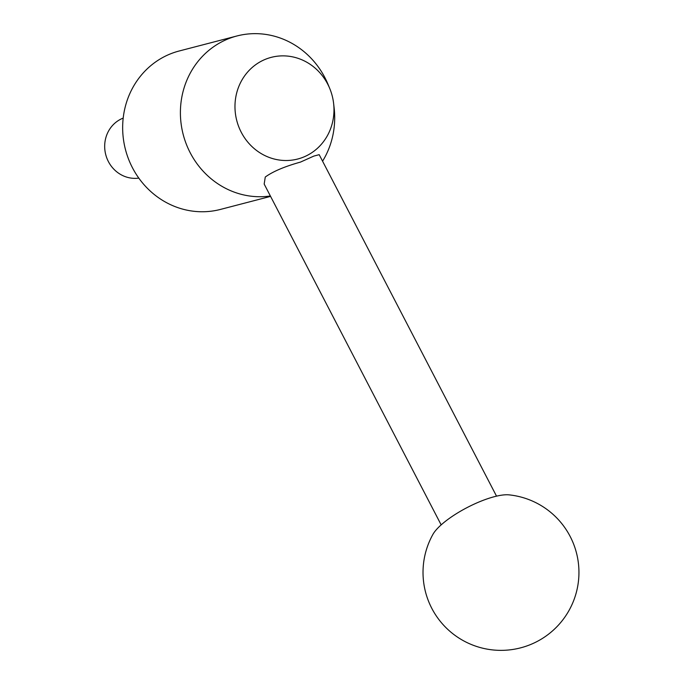 <?xml version="1.0" encoding="UTF-8"?>
<svg xmlns="http://www.w3.org/2000/svg" width="684" height="684" viewBox="0 0 684 684"><rect width="100%" height="100%" fill="white"/><g stroke="black" fill="none" stroke-linecap="round" stroke-linejoin="round"><path stroke-width="1.03" d="M266.179 58.995A52.523 49.299 75.4 0 0 238.477 126.018A52.523 49.299 75.4 0 0 302.773 157.388A52.523 49.299 75.4 0 0 333.604 103.352A52.523 49.299 75.4 0 0 329.739 88.475A52.523 49.299 75.4 0 0 266.179 58.995M329.739 88.475L328.081 84.474A81.858 76.822 75.4 0 0 236.946 35.97A81.858 76.822 75.4 0 0 229.037 38.526A81.858 76.822 75.4 0 0 183.252 134.722A81.858 76.822 75.4 0 0 270.368 195.983M441.171 524.893L264.178 184.064L265.272 177.028C272.967 171.462 284.706 166.477 300.49 162.091L313.836 156.089L319.189 154.669L496.524 496.148M236.946 35.97L179.199 50.992A81.858 76.822 75.4 0 0 171.291 53.54A81.858 76.822 75.4 0 0 126.685 153.806A81.858 76.822 75.4 0 0 220.41 209.432L270.582 196.385M322.574 161.185A81.858 76.822 75.4 0 0 334.108 107.653L333.604 103.352M509.076 494.865A46.777 13.372 152.6 0 0 482.553 500.56A46.777 13.372 152.6 0 0 432.904 534.418A77.959 77.959 0 0 0 529.151 645.097A77.959 77.959 0 0 0 509.076 494.865M123.197 118.101A31.182 29.267 75.4 0 0 105.746 154.669A31.182 29.267 75.4 0 0 138.801 178.105"/></g></svg>
